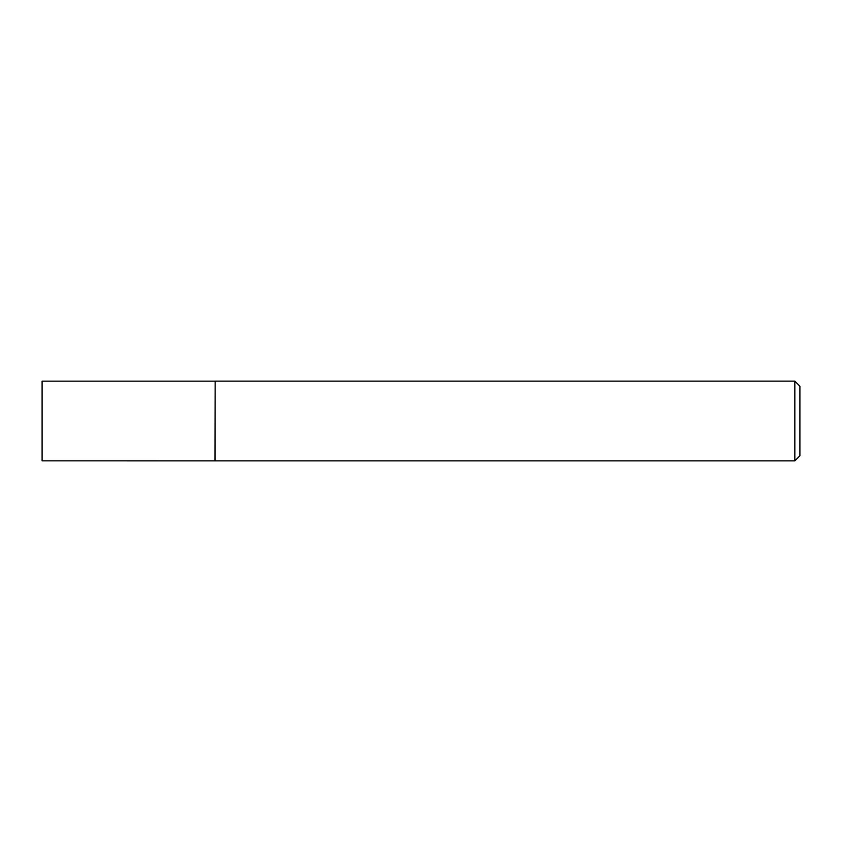 <?xml version="1.0" encoding="UTF-8"?>
<svg xmlns="http://www.w3.org/2000/svg" width="842" height="842" viewBox="0 0 842 842"><rect width="100%" height="100%" fill="white"/><g stroke="black" fill="none" stroke-linecap="round" stroke-linejoin="round"><path stroke-width="1.26" d="M214.931 460.848L215.163 381.121L215.163 460.879L42.1 460.848L42.1 381.152L214.931 381.152M794.837 381.121L799.9 386.183L799.9 455.817L794.837 460.879L794.837 381.121L215.163 381.121M794.837 460.879L215.163 460.879"/></g></svg>
